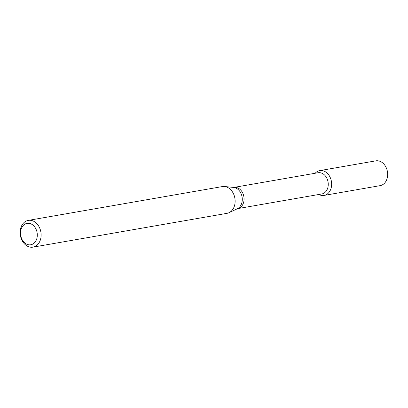 <?xml version="1.0" encoding="UTF-8"?>
<svg xmlns="http://www.w3.org/2000/svg" width="408" height="408" viewBox="0 0 408 408"><rect width="100%" height="100%" fill="white"/><g stroke="black" fill="none" stroke-linecap="round" stroke-linejoin="round"><path stroke-width="0.61" d="M319.76 170.615A12.587 9.629 80.1 0 0 315.17 173.252A12.587 9.629 80.1 0 1 326.196 172.329A12.587 9.629 80.1 0 1 330.929 188.771A12.587 9.629 80.1 0 1 318.867 194.483A12.587 9.629 80.1 0 0 324.08 195.412L380.098 185.65A12.587 9.629 80.1 0 0 387.6 175.822A12.587 9.629 80.1 0 0 382.214 162.568A12.587 9.629 80.1 0 0 375.778 160.854L319.76 170.615A12.587 9.629 80.1 0 1 326.196 172.329A12.587 9.629 80.1 0 1 331.582 185.584A12.587 9.629 80.1 0 1 324.08 195.412M237.589 208.641A10.776 8.242 80.1 0 0 244.015 200.231A10.776 8.242 80.1 0 0 239.399 188.879A10.776 8.242 80.1 0 0 233.891 187.415L318.082 172.747A10.776 8.242 80.1 0 1 323.59 174.211A10.776 8.242 80.1 0 1 328.2 185.564A10.776 8.242 80.1 0 1 321.779 193.973L237.589 208.641L229.056 212.675A13.581 10.389 80.1 0 1 226.965 213.343L32.966 247.146A13.581 10.389 80.1 0 1 20.4 235.549A13.581 10.389 80.1 0 1 28.305 220.386A13.581 10.389 80.1 0 1 35.246 222.233A13.581 10.389 80.1 0 1 41.06 236.538A13.581 10.389 80.1 0 1 32.966 247.146M28.305 220.386L222.304 186.584A13.581 10.389 80.1 0 1 224.497 186.507A13.581 10.389 80.1 0 1 229.25 188.43A13.581 10.389 80.1 0 1 235.13 201.333A13.581 10.389 80.1 0 1 229.056 212.675M32.599 224.839A10.863 8.313 80.1 0 1 33.599 243.535A10.863 8.313 80.1 0 1 20.533 233.82A10.863 8.313 80.1 0 1 32.599 224.839M233.891 187.415L233.636 187.43A11.052 8.451 80.1 0 1 237.497 188.996A11.052 8.451 80.1 0 1 242.286 199.492A11.052 8.451 80.1 0 1 237.344 208.718M233.636 187.43L224.497 186.507"/></g></svg>
